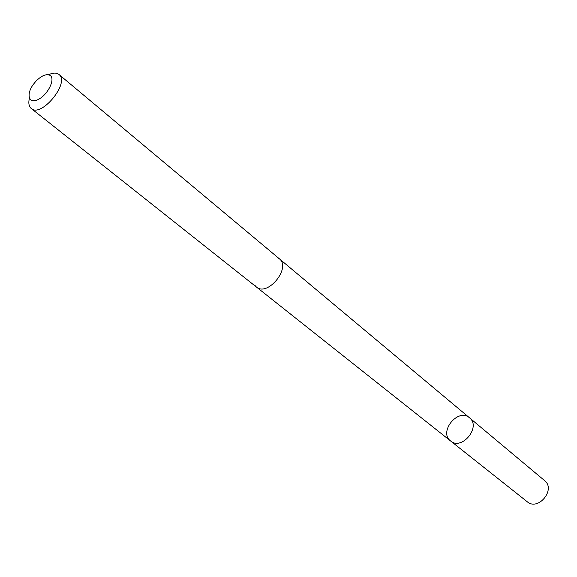 <?xml version="1.0" encoding="UTF-8"?>
<svg xmlns="http://www.w3.org/2000/svg" width="577" height="577" viewBox="0 0 577 577"><rect width="100%" height="100%" fill="white"/><g stroke="black" fill="none" stroke-linecap="round" stroke-linejoin="round"><path stroke-width="0.87" d="M450.565 440.951C438.275 431.913 458.225 407.521 469.498 417.798C481.463 426.778 461.831 450.889 450.615 440.987L527.263 501.766C538.247 511.388 556.185 489.354 544.537 480.547L469.498 417.798C481.463 426.778 461.831 450.889 450.615 440.987L256.614 287.173M279.023 258.532L277.162 257.486M254.666 285.117L256.303 286.928M29.398 98.256C28.273 103.067 28.893 106.485 31.252 108.512L256.347 286.971C267.555 297.097 291.508 267.685 279.318 258.756L58.695 74.267C56.229 72.587 52.846 72.745 48.547 74.743M31.252 108.512C41.349 118.025 70.329 82.439 58.962 74.476M50.228 75.472C46.513 73.524 41.739 75.443 35.911 81.234L33.199 84.567C25.734 94.852 29.001 104.495 38.493 99.345C47.934 94.578 55.536 79.013 50.228 75.472M279.571 258.972L469.498 417.798"/></g></svg>
